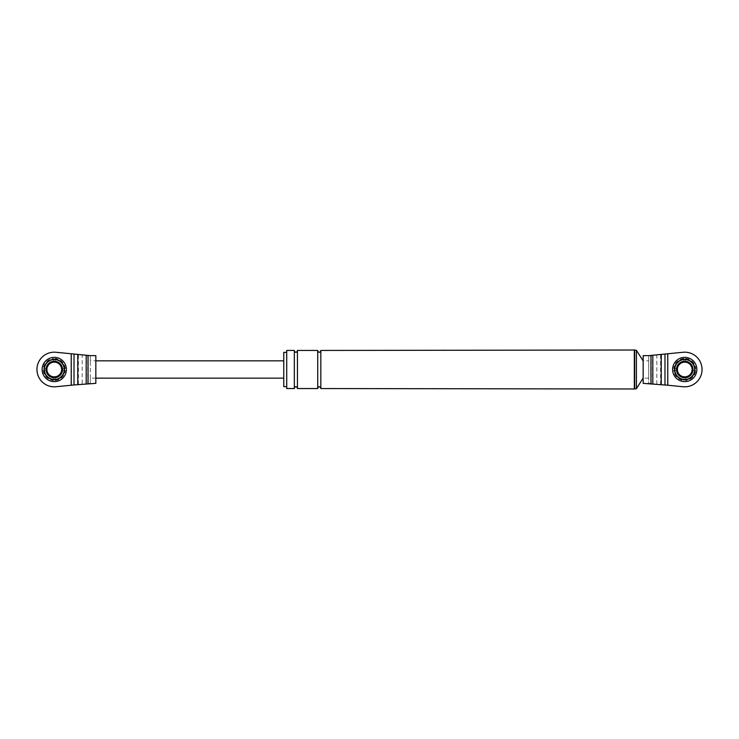 <?xml version="1.0" encoding="UTF-8"?>
<svg xmlns="http://www.w3.org/2000/svg" width="739" height="739" viewBox="0 0 739 739"><rect width="100%" height="100%" fill="white"/><g stroke="black" fill="none" stroke-linecap="round" stroke-linejoin="round"><path stroke-width="0.55" stroke-dasharray="3.69 2.77" d="M683.861 359.089L683.861 362.193A7.362 7.362 0 0 0 677.423 368.632L673.709 368.632L677.423 368.632A7.362 7.362 0 0 0 683.861 376.807L683.861 377.638A8.184 8.184 0 0 1 676.591 370.368L674.291 370.368A10.475 10.475 0 0 0 683.861 379.938L683.861 376.807A7.362 7.362 0 0 0 692.037 370.368L692.868 370.368A8.184 8.184 0 0 1 685.598 377.638L685.598 379.938A10.475 10.475 0 0 0 695.168 370.368L692.037 370.368A7.362 7.362 0 0 0 685.598 362.193L685.598 358.48L685.598 362.193A7.362 7.362 0 0 0 683.861 362.193L683.861 359.089A10.438 10.438 0 0 0 674.319 368.632M695.75 368.632L695.168 368.632A10.475 10.475 0 0 0 684.73 359.025A10.475 10.475 0 0 0 674.254 369.5A10.475 10.475 0 0 0 684.73 379.975A10.475 10.475 0 0 0 695.205 369.5A10.475 10.475 0 0 0 683.861 359.062A10.475 10.475 0 0 0 674.291 370.368L673.709 370.368A11.048 11.048 0 0 0 683.861 380.52L683.861 379.938A10.475 10.475 0 0 0 685.598 379.938L685.598 380.52A11.048 11.048 0 0 0 695.75 370.368L695.168 370.368A10.475 10.475 0 0 0 695.168 368.632L695.75 368.632A11.048 11.048 0 0 0 685.598 358.48M692.868 368.632A8.184 8.184 0 0 0 685.598 361.362M695.14 368.632A10.438 10.438 0 0 0 685.598 359.089M683.861 358.48A11.048 11.048 0 0 0 673.709 368.632M676.591 370.368L674.319 370.368A10.438 10.438 0 0 0 683.861 379.911L683.861 377.638M685.598 380.52L685.598 379.911A10.438 10.438 0 0 0 695.14 370.368L692.868 370.368M685.598 379.911L685.598 377.638M683.861 361.362A8.184 8.184 0 0 0 676.591 368.632M695.14 370.368L695.75 370.368M673.709 370.368L674.319 370.368M683.861 379.911L683.861 380.52M648.703 360.835L648.703 355.644L643.161 355.644L643.161 360.835L648.703 360.835L648.703 378.156L643.161 378.156L643.161 383.356L648.703 383.356L648.703 378.156M643.161 375.735L643.161 360.928L643.161 375.735M320.828 350.443L320.828 388.548M320.828 350.794L320.828 388.206L320.828 350.794M317.715 350.443L317.715 388.548M317.715 388.206L317.715 350.794L317.715 388.206M297.447 350.794L297.447 388.206L297.447 350.794M294.334 350.443L294.334 388.548M294.334 388.206L294.334 350.794L294.334 388.206M286.714 350.443L286.714 388.548M286.714 352.355L286.714 386.645L286.714 352.355M283.767 352.355L283.767 386.645M643.161 378.156L643.161 360.835M684.73 379.975A10.475 10.475 0 0 1 674.254 369.5A10.475 10.475 0 0 1 684.73 359.025A10.475 10.475 0 0 1 695.205 369.5A10.475 10.475 0 0 1 684.73 379.975A10.475 10.475 0 0 0 695.205 369.5A10.475 10.475 0 0 0 684.73 359.025A10.475 10.475 0 0 0 674.254 369.5A10.475 10.475 0 0 0 684.73 379.975M652.629 383.744L683.03 386.737A17.32 17.32 0 0 0 702.05 369.5A17.32 17.32 0 0 0 683.03 352.263L648.703 355.644L648.703 383.356L652.629 383.744L652.629 355.256M636.408 350.323L636.408 388.677M634.672 350.018L634.672 388.982M634.321 350.443L634.321 388.548M55.139 380.52A11.048 11.048 0 0 0 65.291 370.368L64.681 370.368A10.438 10.438 0 0 1 55.139 379.911L55.139 379.938A10.475 10.475 0 0 1 54.27 379.975A10.475 10.475 0 0 0 64.746 369.5A10.475 10.475 0 0 0 54.27 359.025A10.475 10.475 0 0 0 43.795 369.5A10.475 10.475 0 0 0 54.27 379.975A10.475 10.475 0 0 1 53.402 379.938L53.402 376.807A7.362 7.362 0 0 0 61.577 368.632A7.362 7.362 0 0 0 55.139 362.193L55.139 358.48L55.139 362.193A7.362 7.362 0 0 0 46.963 368.632L43.25 368.632L46.963 368.632A7.362 7.362 0 0 0 53.402 376.807L53.402 377.638A8.184 8.184 0 0 1 46.132 370.368L43.86 370.368A10.438 10.438 0 0 0 53.402 379.911L53.402 377.638M62.409 368.632L65.291 368.632L62.409 368.632A8.184 8.184 0 0 0 55.139 361.362M46.132 368.632A8.184 8.184 0 0 1 53.402 361.362L53.402 359.062A10.475 10.475 0 0 1 64.709 370.368A10.475 10.475 0 0 1 55.139 379.938L55.139 377.638A8.184 8.184 0 0 0 62.409 370.368L65.291 370.368M43.86 370.368L46.132 370.368M64.681 368.632A10.438 10.438 0 0 0 55.139 359.089M65.291 368.632A11.048 11.048 0 0 0 55.139 358.48M64.681 370.368L62.409 370.368M55.139 379.911L55.139 377.638M53.402 361.362L53.402 359.089A10.438 10.438 0 0 0 43.86 368.632M43.25 370.368A11.048 11.048 0 0 0 53.402 380.52L53.402 379.938A10.475 10.475 0 0 1 43.832 368.632A10.475 10.475 0 0 1 53.402 359.062L53.402 358.48A11.048 11.048 0 0 0 43.25 368.632M53.402 380.52L53.402 379.911M53.402 359.089L53.402 358.48M283.767 360.835L283.767 378.156L283.767 360.835M95.839 378.156L90.297 378.156L90.297 383.356L95.839 383.356L95.839 355.644L90.297 355.644L90.297 360.835L95.839 360.835L95.839 378.156L95.839 360.835M90.297 378.156L90.297 360.835M82.158 384.16L90.297 383.356L90.297 355.644L55.97 352.263A17.32 17.32 0 0 0 36.95 369.5A17.32 17.32 0 0 0 55.97 386.737L82.158 384.16L82.158 354.84M54.27 359.025A10.475 10.475 0 0 0 43.795 369.5A10.475 10.475 0 0 0 54.27 379.975A10.475 10.475 0 0 0 64.746 369.5A10.475 10.475 0 0 0 54.27 359.025A10.475 10.475 0 0 1 64.746 369.5A10.475 10.475 0 0 1 54.27 379.975A10.475 10.475 0 0 1 43.795 369.5A10.475 10.475 0 0 1 54.27 359.025M667.603 385.222L667.603 353.778M660.592 384.529L660.592 354.471M656.842 384.16L656.842 354.84M651.299 383.615L651.299 355.385M87.701 383.615L87.701 355.385M86.371 383.744L86.371 355.256M78.408 384.529L78.408 354.471M71.397 385.222L71.397 353.778"/><path stroke-width="1.11" d="M684.73 379.458A9.958 9.958 0 0 0 694.688 369.5A9.958 9.958 0 0 0 684.73 359.542A9.958 9.958 0 0 0 674.772 369.5A9.958 9.958 0 0 0 684.73 379.458M684.73 361.269A8.231 8.231 0 0 0 676.499 369.5A8.231 8.231 0 0 0 684.73 377.731A8.231 8.231 0 0 0 692.96 369.5A8.231 8.231 0 0 0 684.73 361.269M684.73 357.371A12.12 12.12 0 0 0 672.61 369.5A12.12 12.12 0 0 0 684.73 381.62A12.12 12.12 0 0 0 696.859 369.5A12.12 12.12 0 0 0 684.73 357.371M667.779 385.231L643.161 383.356L643.161 355.644L648.703 355.644L683.03 352.263A17.32 17.32 0 0 1 702.05 369.5A17.32 17.32 0 0 1 683.03 386.737L667.779 385.231L667.779 353.769M643.161 378.072L636.408 388.677L634.672 388.982L320.828 388.548L320.828 350.443L634.672 350.018L636.408 350.323L643.161 360.928M297.447 388.548L317.715 388.548L317.715 350.443L297.447 350.443L297.447 388.548L297.447 350.443M286.714 350.443L286.714 388.548L294.334 388.548L294.334 350.443L286.704 350.443M286.714 386.645L283.767 386.645L283.767 352.355L286.704 352.355M684.73 376.862A7.362 7.362 0 0 0 692.092 369.5A7.362 7.362 0 0 0 684.73 362.138A7.362 7.362 0 0 0 677.367 369.5A7.362 7.362 0 0 0 684.73 376.862M636.408 388.677L636.408 350.323M634.672 388.982L634.672 350.018M634.321 388.548L634.321 350.443M317.715 388.206C318.749 386.192 319.793 386.192 320.828 388.206M317.715 350.794C318.749 352.808 319.793 352.808 320.828 350.794M294.334 388.206C295.369 386.192 296.413 386.192 297.447 388.206M294.334 350.794C295.369 352.808 296.404 352.808 297.447 350.794M54.27 357.371A12.12 12.12 0 0 0 42.141 369.5A12.12 12.12 0 0 0 54.27 381.62A12.12 12.12 0 0 0 66.39 369.5A12.12 12.12 0 0 0 54.27 357.371M54.27 379.458A9.958 9.958 0 0 0 64.228 369.5A9.958 9.958 0 0 0 54.27 359.542A9.958 9.958 0 0 0 44.312 369.5A9.958 9.958 0 0 0 54.27 379.458M54.27 361.269A8.231 8.231 0 0 0 46.04 369.5A8.231 8.231 0 0 0 54.27 377.731A8.231 8.231 0 0 0 62.501 369.5A8.231 8.231 0 0 0 54.27 361.269M74.02 384.954L95.839 383.356L95.839 355.644L90.297 355.644L55.97 352.263A17.32 17.32 0 0 0 36.95 369.5A17.32 17.32 0 0 0 55.97 386.737L74.02 384.954L74.02 354.046M95.839 360.835L283.767 360.835M95.839 378.156L283.767 378.156M54.27 376.862A7.362 7.362 0 0 0 61.633 369.5A7.362 7.362 0 0 0 54.27 362.138A7.362 7.362 0 0 0 46.908 369.5A7.362 7.362 0 0 0 54.27 376.862M650.957 383.578L650.957 355.422M652.814 383.763L652.814 355.237M661.229 384.594L661.229 354.406M664.98 384.954L664.98 354.046M71.221 385.231L71.221 353.769M77.771 384.594L77.771 354.406M86.186 383.763L86.186 355.237M88.043 383.578L88.043 355.422"/></g></svg>
